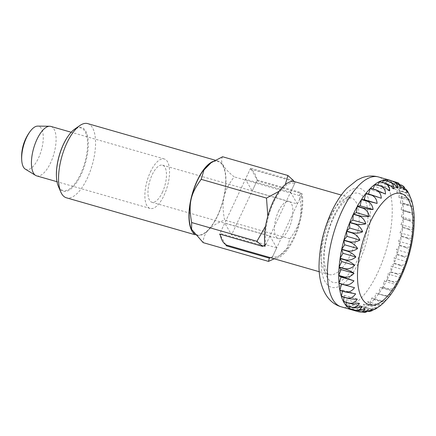 <?xml version="1.0" encoding="UTF-8"?>
<svg xmlns="http://www.w3.org/2000/svg" width="436" height="436" viewBox="0 0 436 436"><rect width="100%" height="100%" fill="white"/><g stroke="black" fill="none" stroke-linecap="round" stroke-linejoin="round"><path stroke-width="0.33" stroke-dasharray="2.18 1.64" d="M272.642 258.341A39.883 16.285 106 0 0 294.153 238.296A39.883 16.285 106 0 0 302.175 193.731L257.022 180.771A39.883 16.285 106 0 0 250.242 168.972L245.424 179.212L252.199 191.017L257.022 180.771M294.654 181.67A39.883 16.285 106 0 1 295.401 181.932L250.242 168.972M36.662 175.877A25.735 10.508 106 0 0 50.538 162.944A25.735 10.508 106 0 0 50.859 126.413M150.436 171.909A25.735 10.508 -74 0 1 164.312 158.977A25.735 10.508 -74 0 1 163.99 195.513A25.735 10.508 -74 0 1 150.115 208.446A25.735 10.508 -74 0 1 150.436 171.909M25.31 169.124A22.514 9.194 106 0 0 38.401 158.23A22.514 9.194 106 0 0 37.654 126.113M398.193 182.848L391.457 180.826A67.547 27.582 -74 0 1 394.673 183.006L401.185 184.924M404.036 186.913L400.417 184.717L394.776 183.098A67.547 27.582 -74 0 1 397.545 186.445L403.191 188.063L405.932 189.338M408.298 192.467L403.273 188.194L397.632 186.575A67.547 27.582 -74 0 1 399.905 191.028L405.545 192.647L409.29 194.587M411.17 198.86L405.616 192.81L399.97 191.191A67.547 27.582 -74 0 1 401.698 196.663L407.344 198.282L411.6 200.391M412.979 205.808L411.115 201.23L407.393 198.478L401.747 196.859A67.547 27.582 -74 0 1 402.902 203.241L408.548 204.86C411.873 205.857 413.399 206.506 413.137 206.806L400.215 203.1L402.902 203.241M408.576 205.084L402.929 203.465A67.547 27.582 -74 0 1 403.485 210.632L413.96 213.335C413.748 209.242 411.949 206.495 408.576 205.084A67.547 27.582 106 0 0 408.548 204.86M409.137 212.501L403.496 210.882A67.547 27.582 -74 0 1 403.442 218.698L409.082 220.316C412.445 221.199 414.151 221.275 414.2 220.551C414.184 216.583 412.494 213.896 409.137 212.501A67.547 27.582 106 0 0 409.132 212.25M409.072 220.583L403.431 218.965A67.547 27.582 -74 0 1 402.766 227.276L408.412 228.895C411.791 229.723 413.606 229.532 413.857 228.317C414.004 224.54 412.412 221.962 409.072 220.583A67.547 27.582 106 0 0 409.082 220.316M408.379 229.178L402.733 227.554A67.547 27.582 -74 0 1 401.474 236.203L407.12 237.822C410.527 238.601 412.461 238.154 412.93 236.481C413.219 232.96 411.698 230.524 408.379 229.178A67.547 27.582 106 0 0 408.412 228.895M407.071 238.111L401.425 236.492A67.547 27.582 -74 0 1 399.594 245.299L405.24 246.918C408.668 247.653 410.739 246.978 411.442 244.89C411.835 241.686 410.38 239.424 407.071 238.111A67.547 27.582 106 0 0 407.12 237.822M405.169 247.212L399.529 245.593A67.547 27.582 -74 0 1 397.163 254.395L402.804 256.014C406.265 256.711 408.467 255.828 409.42 253.37C409.889 250.537 408.472 248.487 405.169 247.212A67.547 27.582 106 0 0 405.24 246.918M402.717 256.303L397.076 254.684A67.547 27.582 -74 0 1 394.22 263.311L399.867 264.93C403.349 265.589 405.698 264.538 406.908 261.769C407.415 259.355 406.02 257.534 402.717 256.303A67.547 27.582 106 0 0 402.804 256.014M399.763 265.213L394.117 263.589A67.547 27.582 -74 0 1 390.83 271.873L396.477 273.492C399.986 274.124 402.483 272.931 403.949 269.911C404.455 267.955 403.06 266.391 399.763 265.213A67.547 27.582 106 0 0 399.867 264.93M396.357 273.759L390.716 272.14A67.547 27.582 -74 0 1 388.928 276.097A67.547 27.582 -74 0 1 387.054 279.912L392.7 281.536C396.242 282.147 398.88 280.849 400.602 277.645C401.076 276.179 399.659 274.882 396.357 273.759A67.547 27.582 106 0 0 396.477 273.492M278.566 211.155A19.298 7.881 -74 0 1 288.975 201.454A19.298 7.881 -74 0 1 288.73 228.856A19.298 7.881 -74 0 1 278.326 238.557A19.298 7.881 -74 0 1 278.566 211.155M162.296 192.565A19.298 7.881 106 0 0 162.541 165.162A19.298 7.881 106 0 0 152.131 174.863A19.298 7.881 106 0 0 151.886 202.26A19.298 7.881 106 0 0 162.296 192.565M271.895 258.079L276.718 247.833L231.56 234.873L224.785 223.074L219.967 233.32A39.883 16.285 106 0 0 220.12 234.181M276.718 247.833L269.939 236.034L224.785 223.074M263.617 245.85L219.967 233.32M269.939 236.034L265.121 246.28M293.537 180.58L250.586 168.247L257.36 180.052L231.56 234.873M295.401 181.932L290.578 192.178L245.424 179.212M290.578 192.178L297.357 203.977L252.199 191.017M297.357 203.977L302.175 193.731M400.602 277.645L387.686 273.933L387.054 279.912M390.716 272.14L387.686 273.933M382.972 287.275L388.618 288.899C392.187 289.499 394.962 288.136 396.934 284.817L384.018 281.106L382.972 287.275A67.547 27.582 -74 0 0 386.928 280.163L384.018 281.106M396.934 284.817C397.338 283.858 395.883 282.85 392.574 281.781L386.928 280.163M381.277 198.249L368.355 194.543L368.518 194.047M365.978 193.317L368.355 194.543M385.484 194.047L372.562 190.336L373.074 189.017M370.48 188.276L372.562 190.336M389.659 190.908L376.737 187.197L377.701 185.109M374.993 184.335L376.737 187.197M393.724 188.897L380.808 185.186L382.318 182.406M379.434 181.578L380.808 185.186M397.605 188.052L384.683 184.341L386.868 180.967M383.713 180.063L384.683 184.341M401.224 188.39L388.302 184.679L391.305 180.831M387.746 179.806L388.302 184.679M404.504 189.905L391.583 186.194L394.673 183.006M391.457 180.826L391.583 186.194M407.388 192.565L394.466 188.853L397.545 186.445M394.776 183.098L394.466 188.853M409.818 196.32L396.896 192.614L399.905 191.028M397.632 186.575L396.896 192.614M411.748 201.1L398.826 197.394L401.698 196.663M399.97 191.191L398.826 197.394M401.747 196.859L400.215 203.1M413.96 213.335L401.038 209.623L403.485 210.632M402.929 203.465L401.038 209.623M414.2 220.551L401.278 216.839L403.442 218.698M403.496 210.882L401.278 216.839M413.857 228.317L400.935 224.605L402.766 227.276M403.431 218.965L400.935 224.605M412.93 236.481L400.008 232.775L401.474 236.203M402.733 227.554L400.008 232.775M411.442 244.89L398.52 241.179L399.594 245.299M401.425 236.492L398.52 241.179M409.42 253.37L396.504 249.665L397.163 254.395M399.529 245.593L396.504 249.665M406.908 261.769L393.986 258.058L394.22 263.311M397.076 254.684L393.986 258.058M403.949 269.911L391.032 266.2L390.83 271.873M394.117 263.589L391.032 266.2M393.016 291.286C393.316 290.85 391.8 290.131 388.481 289.123L382.835 287.498L380.099 287.58L378.661 293.82L384.301 295.439C387.898 296.033 390.803 294.649 393.016 291.286L380.099 287.58M388.928 296.932L376.006 293.221L374.197 299.418L379.843 301.036C383.462 301.63 386.492 300.262 388.928 296.932L376.006 293.221M371.815 297.93L384.737 301.641C384.732 302.241 383.053 302.094 379.702 301.2L374.055 299.576L371.815 297.93L369.679 303.952L375.325 305.576L383.729 302.72M379.756 306.088L375.178 305.701L369.532 304.077L367.619 301.614L365.188 307.347L370.834 308.966L378.29 307.271M380.535 305.32L367.619 301.614M374.508 309.402L370.687 309.053L365.046 307.435L363.482 304.192L360.812 309.527L366.458 311.151L372.175 310.65M376.404 307.903L363.482 304.192M368.589 311.566L360.676 309.576L359.498 305.625L356.637 310.459L362.283 312.078L365.373 312.34M372.42 309.331L359.498 305.625M368.665 309.587L355.743 305.881L352.746 310.116L358.457 311.751M361.967 312.034L356.506 310.465L355.743 305.881M365.21 308.661L352.288 304.949L349.209 308.503M352.588 309.473L352.288 304.949M362.12 306.568L349.198 302.857L346.102 305.663M349.138 306.535L349.198 302.857M359.455 303.347L346.533 299.641L343.481 301.641M346.288 302.448L346.533 299.641M357.269 299.069L344.347 295.363L341.399 296.524M344.053 297.281L344.347 295.363M355.607 293.815L342.685 290.103L339.895 290.403M342.462 291.139L342.685 290.103M354.495 287.684L339.001 283.4M382.835 287.498A67.547 27.582 -74 0 1 378.661 293.82M378.519 294.017A67.547 27.582 -74 0 1 374.197 299.418M374.055 299.576A67.547 27.582 -74 0 1 369.679 303.952M369.532 304.077A67.547 27.582 -74 0 1 365.188 307.347M365.046 307.435A67.547 27.582 -74 0 1 360.812 309.527M360.676 309.576A67.547 27.582 -74 0 1 356.637 310.459M356.506 310.465A67.547 27.582 -74 0 1 352.746 310.116M87.712 123.606A38.597 15.761 -74 0 1 87.227 178.406A38.597 15.761 -74 0 1 66.414 197.802M58.315 186.237A33.223 13.565 106 0 0 81.096 174.585A33.223 13.565 106 0 0 87.914 138.343A33.223 13.565 106 0 0 74.714 129.116M213.199 161.385A38.597 15.761 -74 0 1 218.098 161.031A38.597 15.761 -74 0 1 217.613 215.831A38.597 15.761 -74 0 1 206.397 231.941A38.597 15.761 -74 0 1 196.8 235.233A38.597 15.761 -74 0 1 194.113 233.734M222.605 156.753C219.613 161.489 223.461 168.192 234.154 176.858C223.363 191.36 221.128 201.459 224.589 220.055C210.332 225.537 203.203 233.069 203.192 242.645M210.168 163.391A38.172 15.587 -74 0 1 225.336 173.991A38.172 15.587 -74 0 1 217.504 215.64A38.172 15.587 -74 0 1 191.328 229.025M67.771 136.653A32.504 13.271 -74 0 1 86.175 134.152A32.504 13.271 -74 0 1 80.54 174.155A32.504 13.271 -74 0 1 56.429 176.16M274.206 258.793L279.988 255.398L287.106 248.188L289.886 238.797C300.677 224.295 302.911 214.196 299.45 195.601L300.311 192.38L301.45 195.279A38.172 15.587 -74 0 1 293.701 237.511A38.172 15.587 -74 0 1 280.931 254.749A38.172 15.587 -74 0 1 272.625 256.537L270.396 257.649M264.952 245.185L265.846 244.732A38.172 15.587 -74 0 1 273.595 202.5A38.172 15.587 -74 0 1 294.671 183.474L293.897 181.501M285.286 184.608L279.247 191.197M257.36 180.052L300.311 192.38M301.45 195.279L272.625 256.537M265.846 244.732L294.671 183.474M250.586 168.247L219.624 234.039M225.663 244.547L220.365 235.331M267.813 216.158L265.579 226.175M299.45 195.601L234.154 176.858M289.886 238.797L224.589 220.055M359.291 261.431A51.464 21.015 106 0 0 366.376 193.971A51.464 21.015 106 0 0 332.183 214.229A51.464 21.015 106 0 0 325.098 281.689A51.464 21.015 106 0 0 359.291 261.431M341.214 306.808A67.547 27.582 106 0 0 377.636 272.854A67.547 27.582 106 0 0 378.486 176.956M333.54 216.588A46.32 18.912 106 0 0 327.163 277.301A46.32 18.912 106 0 0 357.934 259.071A46.32 18.912 106 0 0 364.311 198.358A46.32 18.912 106 0 0 333.54 216.588M329.589 217.918A39.883 16.285 106 0 0 329.087 274.544A39.883 16.285 106 0 0 350.599 254.499A39.883 16.285 106 0 0 351.1 197.873A39.883 16.285 106 0 0 329.589 217.918M319.288 271.732L329.087 274.544C329.158 273.296 328.335 278.233 324.88 265.415C322.749 253.638 326.422 232.78 333.714 217.706C336.652 211.547 339.731 206.669 342.958 203.078L348.119 198.674L351.1 197.873L341.295 195.061M164.312 158.977L71.199 132.25M162.541 165.162L288.975 201.454M151.886 202.26L278.326 238.557M150.115 208.446L56.996 181.714M215.242 160.214L218.098 161.031M280.931 254.749L279.988 255.398M194.892 234.688L196.8 235.233"/><path stroke-width="0.65" d="M341.295 195.061L294.654 181.67A39.883 16.285 106 0 0 273.143 201.715A39.883 16.285 106 0 0 265.121 246.28L263.617 245.85M71.199 132.25L50.859 126.413A25.735 10.508 106 0 0 49.688 126.244A25.735 10.508 106 0 0 36.984 139.346A25.735 10.508 106 0 0 35.578 175.397A25.735 10.508 106 0 0 36.662 175.877L56.996 181.714M49.688 126.244L37.654 126.113A22.514 9.194 106 0 0 30.438 131.034A22.514 9.194 106 0 0 26.542 137.58A22.514 9.194 106 0 0 21.8 161.124A22.514 9.194 106 0 0 25.31 169.124L35.578 175.397M359.051 215.635L353.411 214.016A67.547 27.582 -74 0 1 357.226 206.55L362.872 208.174C366.316 209.58 368.464 212.305 369.308 216.349C366.169 216.79 362.752 216.55 359.051 215.635A67.547 27.582 106 0 0 358.992 215.766A67.547 27.582 106 0 0 358.932 215.891C362.409 217.281 364.692 219.924 365.793 223.821C362.599 224.758 359.155 224.802 355.449 223.941L349.808 222.322L352.871 220.109L353.291 214.272L358.932 215.891M363.003 207.934L357.357 206.315A67.547 27.582 -74 0 1 361.433 199.579L367.079 201.203C370.496 202.615 372.508 205.389 373.112 209.514C370.06 209.433 366.687 208.909 363.003 207.934A67.547 27.582 106 0 0 362.872 208.174M367.216 200.991L361.575 199.372A67.547 27.582 -74 0 1 365.831 193.497L371.477 195.115C374.873 196.532 376.753 199.306 377.129 203.438L367.216 200.991A67.547 27.582 106 0 0 367.079 201.203M371.619 194.941L365.978 193.317A67.547 27.582 -74 0 1 370.333 188.417L375.979 190.036C379.347 191.448 381.113 194.184 381.277 198.249L371.619 194.941A67.547 27.582 106 0 0 371.477 195.115M376.121 189.894L370.48 188.276A67.547 27.582 -74 0 1 374.851 184.444L380.497 186.063C383.844 187.458 385.506 190.118 385.484 194.047L376.121 189.894A67.547 27.582 106 0 0 375.979 190.036M380.639 185.954L374.993 184.335A67.547 27.582 -74 0 1 379.293 181.649L384.939 183.267C388.274 184.641 389.844 187.186 389.659 190.908C387.261 188.799 384.252 187.148 380.639 185.954A67.547 27.582 106 0 0 380.497 186.063M385.081 183.202L379.434 181.578A67.547 27.582 -74 0 1 383.582 180.09L389.223 181.708C392.542 183.049 394.046 185.447 393.724 188.897C391.555 186.341 388.672 184.444 385.081 183.202A67.547 27.582 106 0 0 384.939 183.267M389.359 181.681L383.713 180.063A67.547 27.582 -74 0 1 387.626 179.796L393.267 181.414C396.575 182.722 398.019 184.929 397.605 188.052C395.67 185.093 392.923 182.967 389.359 181.681A67.547 27.582 106 0 0 389.223 181.708M393.392 181.43L387.746 179.806A67.547 27.582 -74 0 1 389.773 180.193A67.547 27.582 -74 0 1 391.348 180.776L398.052 182.782L401.224 188.39C399.54 185.077 396.929 182.755 393.392 181.43A67.547 27.582 106 0 0 393.267 181.414M358.392 311.735C362.087 312.459 365.515 311.745 368.665 309.587L364.583 312.394L365.373 312.34L372.42 309.331L370.289 311.337L372.175 310.65L376.404 307.903L375.434 309.07L380.181 305.854L383.729 302.72L388.928 296.938C393.283 291.428 397.229 284.915 400.76 277.4C410.183 257.523 415.497 232.225 413.96 213.34L413.148 206.735L411.753 200.691L408.298 192.467L406.919 190.319L407.388 192.565L404.036 186.913L403.131 186.074L404.504 189.905L398.193 182.848M411.6 200.391L411.753 200.691M409.29 194.587L409.72 195.219M405.932 189.338L406.919 190.319M401.185 184.924L403.131 186.074M319.288 271.732L272.642 258.341A39.883 16.285 106 0 1 271.895 258.079L226.742 245.119A39.883 16.285 106 0 1 220.12 234.181M369.308 216.349L356.386 212.643L357.226 206.55M353.411 214.016L356.386 212.643M373.112 209.514L360.19 205.803L361.433 199.579M357.357 206.315L360.19 205.803M377.129 203.438L364.207 199.732L365.831 193.497M361.575 199.372L364.207 199.732M380.181 305.854L379.756 306.088M375.434 309.07L374.508 309.402M370.289 311.337L368.589 311.566M364.583 312.394L361.967 312.034M352.626 310.083A67.547 27.582 -74 0 1 352.501 310.045A67.547 27.582 -74 0 1 349.209 308.503L354.855 310.127C358.561 310.895 362.011 310.41 365.21 308.661C364.06 311.353 361.749 312.367 358.272 311.702L352.626 310.083L352.588 309.473M349.105 308.432A67.547 27.582 -74 0 1 346.102 305.663L351.748 307.282C355.454 308.105 358.91 307.865 362.12 306.568C360.714 309.527 358.256 310.694 354.751 310.056L349.105 308.432L349.138 306.535M346.01 305.554A67.547 27.582 -74 0 1 343.481 301.641L349.127 303.265C352.828 304.137 356.272 304.165 359.455 303.347C357.793 306.513 355.193 307.789 351.656 307.173L346.01 305.554L346.288 302.448M343.41 301.494A67.547 27.582 -74 0 1 341.399 296.524L347.045 298.142C350.74 299.069 354.146 299.379 357.269 299.069C355.356 302.366 352.615 303.718 349.051 303.118L343.41 301.494L344.053 297.281M341.344 296.344A67.547 27.582 -74 0 1 339.895 290.403L345.541 292.022L355.607 293.815C353.449 297.172 350.577 298.556 346.985 297.962L341.344 296.344L342.462 291.139M339.857 290.191A67.547 27.582 -74 0 1 339.001 283.4L354.495 287.684C352.114 291.03 349.116 292.409 345.503 291.809L339.857 290.191L341.535 284.125M353.961 280.795C351.378 284.059 348.266 285.389 344.631 284.784L338.985 283.16L341.045 277.083L338.734 275.65L353.961 280.795L341.045 277.083M354.016 273.285C351.247 276.391 348.037 277.634 344.38 277.013L338.734 275.394L341.094 269.573L339.094 267.312L344.74 268.93C348.369 270.086 351.465 271.535 354.016 273.285L341.094 269.573M354.653 265.301C351.732 268.184 348.435 269.301 344.762 268.652L339.115 267.034L341.731 261.589L340.08 258.537L345.721 260.156C349.334 261.36 352.31 263.077 354.653 265.301L341.731 261.589M355.863 256.989C352.817 259.589 349.449 260.548 345.764 259.872L340.118 258.248L342.941 253.283L341.666 249.501L347.312 251.12C350.898 252.373 353.749 254.33 355.863 256.989L342.941 253.283M357.618 248.525C354.484 250.776 351.067 251.545 347.372 250.831L341.726 249.212L344.696 244.819L343.83 240.383L349.476 242.002C353.035 243.299 355.749 245.473 357.618 248.525L344.696 244.819M359.891 240.067C356.703 241.92 353.253 242.471 349.552 241.713L343.906 240.089L346.969 236.356L346.522 231.353L352.168 232.971C355.7 234.306 358.272 236.672 359.891 240.067L346.969 236.356M362.632 231.778C359.428 233.195 355.967 233.494 352.261 232.688L346.62 231.069L349.716 228.066L349.699 222.594L355.34 224.213C358.844 225.581 361.275 228.099 362.632 231.778L349.716 228.066M365.793 223.821L352.871 220.109M338.985 283.16A67.547 27.582 -74 0 1 338.734 275.65M338.734 275.394A67.547 27.582 -74 0 1 339.094 267.312M339.115 267.034A67.547 27.582 -74 0 1 340.08 258.537M340.118 258.248A67.547 27.582 -74 0 1 341.666 249.501M341.726 249.212A67.547 27.582 -74 0 1 343.83 240.383M343.906 240.089A67.547 27.582 -74 0 1 346.522 231.353M346.62 231.069A67.547 27.582 -74 0 1 349.699 222.594M349.808 222.322A67.547 27.582 -74 0 1 353.291 214.272M368.518 194.047L370.333 188.417M373.074 189.017L374.851 184.444M377.701 185.109L379.293 181.649M382.318 182.406L383.582 180.09M386.868 180.967L387.626 179.796M194.892 234.688L66.414 197.802A38.597 15.761 -74 0 1 60.762 191.938A38.597 15.761 -74 0 1 66.899 143.003A38.597 15.761 -74 0 1 79.81 125.579A38.597 15.761 -74 0 1 87.712 123.606L215.242 160.214M79.81 125.579L74.714 129.116A33.223 13.565 106 0 0 68.038 136.261A33.223 13.565 106 0 0 63.596 144.114A33.223 13.565 106 0 0 56.446 176.64A33.223 13.565 106 0 0 58.315 186.237L60.762 191.938M194.113 233.734A38.597 15.761 -74 0 1 197.285 180.433A38.597 15.761 -74 0 1 213.199 161.385M279.247 191.197L266.505 198.086L201.214 179.343L203.988 169.953L211.106 162.737L222.605 156.753L287.902 175.495L285.286 184.608M270.396 257.649L269.355 258.166L268.489 261.387L203.192 242.645L191.328 229.025A38.172 15.587 -74 0 1 197.394 180.624A38.172 15.587 -74 0 1 210.168 163.391L211.106 162.737M56.446 176.64L56.429 176.16A32.504 13.271 -74 0 1 63.422 144.338A32.504 13.271 -74 0 1 67.771 136.653L68.038 136.261M293.897 181.501L293.537 180.58L287.902 175.495M269.355 258.166L226.404 245.839L226.742 245.119M220.365 235.331L219.624 234.039L262.576 246.367L264.952 245.185M226.404 245.839L225.663 244.547M191.584 229.63L191.649 222.54L256.946 241.282L262.576 246.367M266.505 198.086L267.813 216.158M265.579 226.175L256.946 241.282M268.489 261.387L274.206 258.793M191.649 222.54C188.189 203.944 190.423 193.846 201.214 179.343M378.486 176.956A67.547 27.582 106 0 0 342.058 210.904A67.547 27.582 106 0 0 341.214 306.808C323.643 301.783 318.253 280.086 319.098 263.6C319.686 245.893 323.904 228.502 331.742 211.433C336.036 202.25 341.066 194.565 346.827 188.374L357.057 180.112L361.722 177.877C367.117 175.746 372.709 175.435 378.486 176.956L389.773 180.193M400.493 275.721A57.901 23.642 106 0 0 408.467 199.83A57.901 23.642 106 0 0 370 222.622A57.901 23.642 106 0 0 362.033 298.513A57.901 23.642 106 0 0 400.493 275.721M355.449 223.941A67.547 27.582 106 0 0 355.34 224.213M352.261 232.688A67.547 27.582 106 0 0 352.168 232.971M349.552 241.713A67.547 27.582 106 0 0 349.476 242.002M347.372 250.831A67.547 27.582 106 0 0 347.312 251.12M345.764 259.872A67.547 27.582 106 0 0 345.721 260.156M344.762 268.652A67.547 27.582 106 0 0 344.74 268.93M30.438 131.034A42.619 42.619 0 0 0 21.8 161.124M398.351 182.918L398.052 182.782M352.501 310.045L341.214 306.808"/></g></svg>

